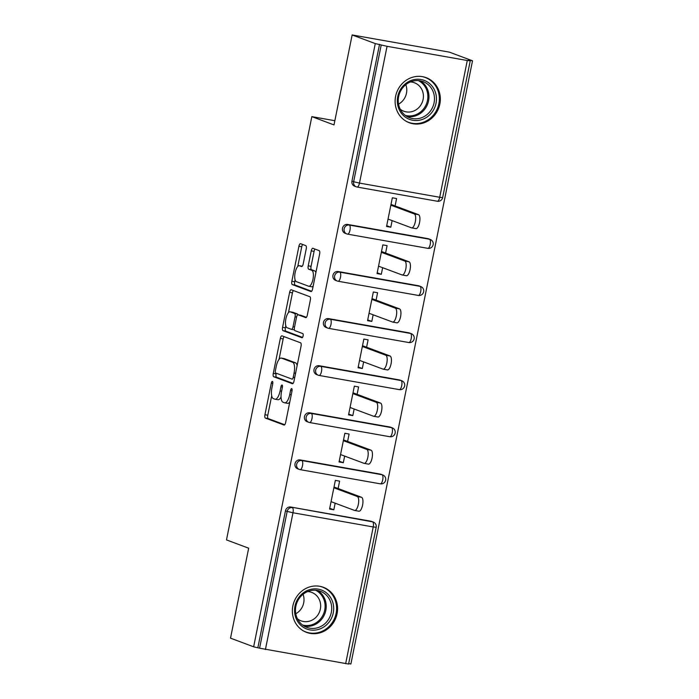<?xml version="1.0" encoding="UTF-8"?>
<svg xmlns="http://www.w3.org/2000/svg" width="699" height="699" viewBox="0 0 699 699"><rect width="100%" height="100%" fill="white"/><g stroke="black" fill="none" stroke-linecap="round" stroke-linejoin="round"><path stroke-width="1.05" d="M272.435 381.444A2.123 0.76 -80 0 0 272.383 381.427A2.123 0.76 -80 0 0 271.291 383.244L264.938 414.734A3.032 1.092 -80 0 0 265.375 418.081L284.03 425.053A3.032 1.092 -80 0 0 284.1 425.071A3.032 1.092 -80 0 0 285.664 422.476L292.016 390.986A2.123 0.76 -80 0 0 291.71 388.644A2.123 0.76 -80 0 0 291.658 388.627A2.123 0.76 -80 0 0 290.566 390.444L289.744 394.524A9.69 3.486 -80 0 1 284.738 402.825A9.69 3.486 -80 0 1 284.519 402.764L282.964 402.187A9.69 3.486 -80 0 1 281.557 391.466L282.379 387.386A2.123 0.76 -80 0 0 282.073 385.044A2.123 0.76 -80 0 0 282.02 385.027A2.123 0.76 -80 0 0 280.928 386.844L280.107 390.924A9.69 3.486 -80 0 1 275.1 399.225A9.69 3.486 -80 0 1 274.873 399.164L273.326 398.587A9.69 3.486 -80 0 1 271.92 387.866L272.741 383.786A2.123 0.76 -80 0 0 272.435 381.444M395.617 96.296A24.072 22.403 110.5 0 0 409.308 122.753A24.072 22.403 110.5 0 0 439.846 104.116A24.072 22.403 110.5 0 0 426.154 77.659A24.072 22.403 110.5 0 0 395.617 96.296M292.864 605.928A24.072 22.403 110.5 0 0 306.546 632.385A24.072 22.403 110.5 0 0 337.084 613.748A24.072 22.403 110.5 0 0 323.392 587.291A24.072 22.403 110.5 0 0 292.864 605.928M306.214 248.993A3.032 1.092 -80 0 0 305.778 245.637L300.544 243.68A3.032 1.092 -80 0 0 300.474 243.663A3.032 1.092 -80 0 0 298.91 246.258L291.859 281.225A3.032 1.092 -80 0 0 292.296 284.58L310.95 291.544A3.032 1.092 -80 0 0 311.02 291.57A3.032 1.092 -80 0 0 312.584 288.975L319.635 253.999A3.032 1.092 -80 0 0 319.198 250.653L312.881 248.294A3.032 1.092 -80 0 0 312.811 248.267A3.032 1.092 -80 0 0 311.247 250.862L308.224 265.83A3.032 1.092 -80 0 0 308.661 269.185L311.798 270.356A8.1 2.918 -80 0 1 313.021 279.05A8.1 2.918 -80 0 1 308.792 286.258A8.1 2.918 -80 0 1 308.6 286.206L296.324 281.618A8.1 2.918 -80 0 1 295.092 272.925A8.1 2.918 -80 0 1 299.329 265.716A8.1 2.918 -80 0 1 299.522 265.769L301.566 266.529A3.032 1.092 -80 0 0 301.636 266.546A3.032 1.092 -80 0 0 303.2 263.951L306.214 248.993M253.641 646.811L230.521 638.17L248.661 548.199L226.485 539.916L311.833 116.637L334.008 124.92L352.147 34.95L375.276 43.591L253.641 646.811L259.582 648.191L287.167 511.423L285.472 510.794L257.896 647.562M281.959 335.843A3.032 1.092 -80 0 0 281.889 335.826A3.032 1.092 -80 0 0 280.325 338.421L273.274 373.388A3.032 1.092 -80 0 0 273.711 376.744L292.365 383.716A3.032 1.092 -80 0 0 292.435 383.734A3.032 1.092 -80 0 0 293.999 381.138L301.051 346.162A3.032 1.092 -80 0 0 300.614 342.816L281.959 335.843M282.571 327.307L289.622 292.339A3.032 1.092 -80 0 1 291.186 289.744A3.032 1.092 -80 0 1 291.256 289.762L309.91 296.734A3.032 1.092 -80 0 1 310.347 300.081L307.333 315.048A3.032 1.092 -80 0 1 305.769 317.643A3.032 1.092 -80 0 1 305.699 317.626L298.132 314.803A3.032 1.092 -80 0 0 298.062 314.777A3.032 1.092 -80 0 0 296.498 317.372L294.497 327.307A3.032 1.092 -80 0 0 294.934 330.653L302.807 333.598A2.123 0.76 -80 0 1 303.13 335.87A2.123 0.76 -80 0 1 302.02 337.757A2.123 0.76 -80 0 1 301.968 337.748L283.008 330.662A3.032 1.092 -80 0 1 282.571 327.307L285.402 327.814L285.804 325.804M334.856 120.709L311.833 116.637M345.647 663.727L373.222 526.959L376.184 527.282L348.6 664.05L259.582 648.191M348.687 663.622L350.881 664.006L472.515 60.787L449.387 52.145L352.147 34.95M375.276 43.591L387.054 46.317L467.281 60.507L470.235 60.83L468.26 60.035L472.515 60.787M329.727 508.278L333.825 509.807L329.57 509.055L335.354 480.379L339.609 481.13L338.115 488.522M333.825 509.807L335.153 503.193M387.054 46.317L359.478 183.086L353.642 181.74A4.631 4.308 110.5 0 0 356.272 186.825L354.585 186.196A4.631 4.308 -69.5 0 1 351.947 181.111L353.642 181.74L381.217 44.972M379.531 44.343L351.947 181.111M285.472 510.794A4.631 4.308 -69.5 0 1 290.635 507.02L370.863 521.209A4.631 4.308 -69.5 0 1 371.571 521.402L373.266 522.031A4.631 4.308 110.5 0 0 372.558 521.838L370.863 521.209M347.621 224.431L349.308 225.061A4.631 4.308 -69.5 0 0 344.144 228.835A4.631 4.308 110.5 0 0 346.774 233.92L345.088 233.291A4.631 4.308 -69.5 0 1 347.621 224.431L427.849 238.621A4.631 4.308 -69.5 0 1 428.557 238.813L430.243 239.442A4.631 4.308 110.5 0 0 429.536 239.25L427.849 238.621M338.124 271.527L339.81 272.156A4.631 4.308 -69.5 0 0 334.646 275.93A4.631 4.308 110.5 0 0 337.276 281.024L335.59 280.395A4.631 4.308 -69.5 0 1 338.124 271.527L418.352 285.716A4.631 4.308 -69.5 0 1 419.059 285.908L420.746 286.538A4.631 4.308 110.5 0 0 420.038 286.345L418.352 285.716M328.626 318.622L330.312 319.26A4.631 4.308 -69.5 0 0 325.149 323.034A4.631 4.308 110.5 0 0 327.779 328.119L326.092 327.49A4.631 4.308 -69.5 0 1 328.626 318.622L408.854 332.811A4.631 4.308 -69.5 0 1 409.562 333.012L411.248 333.641A4.631 4.308 110.5 0 0 410.54 333.449L408.854 332.811M319.128 365.726L320.815 366.355A4.631 4.308 -69.5 0 0 315.651 370.129A4.631 4.308 110.5 0 0 318.29 375.223L316.595 374.585A4.631 4.308 -69.5 0 1 319.128 365.726L399.356 379.915A4.631 4.308 -69.5 0 1 400.064 380.107L401.75 380.737A4.631 4.308 110.5 0 0 401.043 380.544L399.356 379.915M309.631 412.821L311.326 413.45A4.631 4.308 -69.5 0 0 306.153 417.233A4.631 4.308 110.5 0 0 308.792 422.318L307.097 421.689A4.631 4.308 -69.5 0 1 309.631 412.821L389.859 427.01A4.631 4.308 -69.5 0 1 390.566 427.203L392.253 427.832A4.631 4.308 110.5 0 0 391.554 427.639L389.859 427.01M300.133 459.925L301.828 460.554A4.631 4.308 -69.5 0 0 296.656 464.328A4.631 4.308 110.5 0 0 299.294 469.413L297.599 468.784A4.631 4.308 -69.5 0 1 300.133 459.925L380.361 474.114A4.631 4.308 -69.5 0 1 381.069 474.306L382.755 474.936A4.631 4.308 110.5 0 0 382.056 474.743L380.361 474.114M347.613 441.427L349.098 434.027L344.852 433.275L339.067 461.96L343.323 462.712L344.651 456.089M357.11 394.332L358.596 386.931L354.349 386.18L348.565 414.865L352.812 415.617L354.148 408.994M366.608 347.228L368.093 339.836L363.847 339.085L358.063 367.761L362.309 368.513L363.646 361.899M376.097 300.133L377.591 292.732L373.336 291.981L367.56 320.666L371.807 321.418L373.144 314.795M385.595 253.029L387.089 245.637L382.834 244.886L377.049 273.562L381.305 274.323L382.641 267.7M395.092 205.934L396.586 198.542L392.331 197.782L386.547 226.467L390.802 227.219L392.139 220.604M343.323 462.712L339.225 461.183M352.812 415.617L348.722 414.088M362.309 368.513L358.22 366.984M371.807 321.418L367.718 319.889M381.305 274.323L377.207 272.785M390.802 227.219L386.704 225.69M277.713 399.671A9.69 3.486 -80 0 0 277.94 399.732A9.69 3.486 -80 0 0 281.059 397.006M287.35 403.271A9.69 3.486 -80 0 0 287.577 403.332A9.69 3.486 -80 0 0 289.788 402.03M271.693 395.826L267.778 415.232A3.032 1.092 -80 0 0 268.215 418.587L284.72 424.756M276.245 373.231L276.114 373.895A3.032 1.092 -80 0 0 276.551 377.242L293.056 383.41M284.109 336.647A3.032 1.092 -80 0 0 283.165 338.928L279.041 359.373M275.38 370.671A2.123 0.76 -80 0 0 275.694 373.021L292.068 379.138A2.123 0.76 -80 0 0 292.112 379.146A2.123 0.76 -80 0 0 293.213 377.338L294.078 373.039A9.69 3.486 -80 0 0 292.671 362.318L281.479 358.133A9.69 3.486 -80 0 0 281.251 358.071A9.69 3.486 -80 0 0 276.254 366.381L275.38 370.671M297.145 365.577A9.69 3.486 -80 0 0 295.511 362.816L292.671 362.318M281.251 358.071L284.091 358.57A9.69 3.486 -80 0 1 284.31 358.631L295.511 362.816M288.46 312.636L292.453 292.846L289.622 292.339M293.397 290.566A3.032 1.092 -80 0 0 292.453 292.846M306.389 317.329L300.963 315.301A3.032 1.092 -80 0 0 300.893 315.284A3.032 1.092 -80 0 0 300.823 315.275M302.553 337.407L285.839 331.16L283.008 330.662M290.277 311.868A8.1 2.918 -80 0 0 290.094 311.815A8.1 2.918 -80 0 0 285.856 319.024A8.1 2.918 -80 0 0 287.079 327.726L291.404 329.334A3.032 1.092 -80 0 0 291.474 329.36A3.032 1.092 -80 0 0 293.038 326.765L295.048 316.83A3.032 1.092 -80 0 0 294.602 313.484L290.277 311.868L293.117 312.366A8.1 2.918 -80 0 0 292.925 312.313A8.1 2.918 -80 0 0 292.732 312.304M291.553 329.36L294.244 329.841A3.032 1.092 -80 0 0 294.314 329.858A3.032 1.092 -80 0 0 294.436 329.858M297.931 314.777A3.032 1.092 -80 0 0 297.442 313.982L294.602 313.484M293.117 312.366L297.442 313.982M285.402 327.814A3.032 1.092 -80 0 0 285.839 331.16M299.522 265.769L302.239 266.249A8.1 2.918 -80 0 0 302.169 266.214A8.1 2.918 -80 0 0 301.968 266.197M311.439 286.712A8.1 2.918 -80 0 0 311.623 286.765A8.1 2.918 -80 0 0 313.178 286.022M315.878 272.662A8.1 2.918 -80 0 0 314.637 270.854L311.798 270.356M315.022 249.089A3.032 1.092 -80 0 0 314.078 251.369L311.064 266.336A3.032 1.092 -80 0 0 311.501 269.683L314.637 270.854M295.083 279.818L294.69 281.732A3.032 1.092 -80 0 0 295.135 285.078L311.64 291.247M302.684 244.484A3.032 1.092 -80 0 0 301.741 246.764L297.774 266.459M331.064 501.664L354.498 510.419A7.095 2.551 -80 0 0 354.664 510.462A7.095 2.551 -80 0 0 358.377 504.154A7.095 2.551 -80 0 0 357.303 496.526L361.558 497.286A7.095 2.551 100 0 1 362.624 504.905A7.095 2.551 100 0 1 358.919 511.214A7.095 2.551 100 0 1 358.753 511.17M361.558 497.286L334.017 486.993M357.303 496.526L333.86 487.771M340.562 454.56L363.996 463.323A7.095 2.551 -80 0 0 364.162 463.367A7.095 2.551 -80 0 0 367.875 457.05A7.095 2.551 -80 0 0 366.8 449.431L371.055 450.182A7.095 2.551 100 0 1 372.121 457.801A7.095 2.551 100 0 1 368.417 464.119A7.095 2.551 100 0 1 368.251 464.075M371.055 450.182L343.515 439.898M366.8 449.431L343.358 440.676M350.059 407.465L373.493 416.22A7.095 2.551 -80 0 0 373.659 416.263A7.095 2.551 -80 0 0 377.373 409.955A7.095 2.551 -80 0 0 376.298 402.336L380.544 403.087A7.095 2.551 100 0 1 381.619 410.706A7.095 2.551 100 0 1 377.914 417.015A7.095 2.551 100 0 1 377.748 416.971M380.544 403.087L353.012 392.803M376.298 402.336L352.855 393.581M359.548 360.369L382.991 369.124A7.095 2.551 -80 0 0 383.157 369.168A7.095 2.551 -80 0 0 386.862 362.851A7.095 2.551 -80 0 0 385.796 355.232L390.042 355.983A7.095 2.551 100 0 1 391.117 363.611A7.095 2.551 100 0 1 387.412 369.92A7.095 2.551 100 0 1 387.246 369.876M390.042 355.983L362.51 345.699M385.796 355.232L362.353 346.477M369.046 313.266L392.488 322.021A7.095 2.551 -80 0 0 392.655 322.073A7.095 2.551 -80 0 0 396.359 315.756A7.095 2.551 -80 0 0 395.293 308.137L399.54 308.888A7.095 2.551 100 0 1 400.614 316.507A7.095 2.551 100 0 1 396.901 322.824A7.095 2.551 100 0 1 396.744 322.772M399.54 308.888L372.008 298.604M395.293 308.137L371.851 299.382M378.543 266.17L401.986 274.925A7.095 2.551 -80 0 0 402.152 274.969A7.095 2.551 -80 0 0 405.857 268.661A7.095 2.551 -80 0 0 404.782 261.042L409.037 261.793A7.095 2.551 100 0 1 410.112 269.412A7.095 2.551 100 0 1 406.399 275.721A7.095 2.551 100 0 1 406.241 275.677M409.037 261.793L381.505 251.5M404.782 261.042L381.348 252.278M327.254 593.565A20.83 19.389 -69.5 0 1 328.644 622.643A20.83 19.389 -69.5 0 1 300.998 625.474A20.83 19.389 -69.5 0 1 299.609 596.396A20.83 19.389 -69.5 0 1 327.254 593.565M301.444 624.093A19.284 17.956 110.5 0 0 306.852 627.387A19.284 17.956 110.5 0 0 328.967 618.685A19.284 17.956 110.5 0 0 325.751 594.552A19.284 17.956 110.5 0 0 320.352 591.258A19.284 17.956 110.5 0 0 298.228 599.96A19.284 17.956 110.5 0 0 301.444 624.093M303.051 594.307A15.186 14.137 -69.5 0 1 295.791 613.739M307.621 591.581A15.186 14.137 -69.5 0 1 311.702 592.403A15.186 14.137 -69.5 0 1 315.957 594.998A15.186 14.137 -69.5 0 1 318.491 614.002A15.186 14.137 -69.5 0 1 301.077 620.852A15.186 14.137 -69.5 0 1 297.459 618.807M302.929 630.62A23.915 22.263 110.5 0 0 305.76 631.922A23.915 22.263 110.5 0 0 333.187 621.131A23.915 22.263 110.5 0 0 329.194 591.197A23.915 22.263 110.5 0 0 322.492 587.116A23.915 22.263 110.5 0 0 319.504 586.251M430.016 83.932A20.83 19.389 -69.5 0 1 431.405 113.011A20.83 19.389 -69.5 0 1 403.76 115.851A20.83 19.389 -69.5 0 1 402.371 86.772A20.83 19.389 -69.5 0 1 430.016 83.932M404.205 114.47A19.284 17.956 110.5 0 0 409.605 117.764A19.284 17.956 110.5 0 0 431.729 109.053A19.284 17.956 110.5 0 0 428.513 84.92A19.284 17.956 110.5 0 0 423.105 81.626A19.284 17.956 110.5 0 0 400.99 90.328A19.284 17.956 110.5 0 0 404.205 114.47M405.813 84.684A15.186 14.137 -69.5 0 1 398.552 104.116M410.383 81.949A15.186 14.137 -69.5 0 1 414.463 82.77A15.186 14.137 -69.5 0 1 418.718 85.365A15.186 14.137 -69.5 0 1 421.252 104.369A15.186 14.137 -69.5 0 1 403.83 111.228A15.186 14.137 -69.5 0 1 400.212 109.175M405.691 120.988A23.915 22.263 110.5 0 0 408.513 122.29A23.915 22.263 110.5 0 0 435.94 111.499A23.915 22.263 110.5 0 0 431.956 81.573A23.915 22.263 110.5 0 0 425.254 77.484A23.915 22.263 110.5 0 0 422.266 76.619M388.041 219.075L411.484 227.83A7.095 2.551 -80 0 0 411.65 227.874A7.095 2.551 -80 0 0 415.355 221.557A7.095 2.551 -80 0 0 414.28 213.938L418.535 214.689A7.095 2.551 100 0 1 419.61 222.308A7.095 2.551 100 0 1 415.896 228.625A7.095 2.551 100 0 1 415.73 228.582M418.535 214.689L391.003 204.405M414.28 213.938L390.846 205.183M272.785 383.515L271.291 383.244M292.068 390.715L290.566 390.444M282.431 387.115L280.928 386.844M290.635 507.02L372.558 521.838A4.631 1.669 -80 0 1 373.222 526.959L292.995 512.769L265.419 649.537M292.995 512.769L287.167 511.423A4.631 4.308 -69.5 0 1 292.331 507.649A4.631 1.669 -80 0 1 292.995 512.769M437.207 201.207A4.631 1.669 100 0 0 437.312 201.242A4.631 4.631 0 0 0 442.659 197.599L439.706 197.275A4.631 1.669 100 0 1 437.312 201.242L357.084 187.044A4.631 1.669 100 0 1 356.979 187.017A4.631 4.308 110.5 0 1 356.272 186.825A4.631 4.631 0 0 0 357.084 187.044A4.631 1.669 100 0 0 359.478 183.086L439.706 197.275L467.281 60.507M382.755 474.936A4.631 4.631 0 0 1 380.335 483.83A4.631 1.669 100 0 0 382.72 479.864A4.631 1.669 -80 0 0 382.056 474.743L301.828 460.554A4.631 1.669 -80 0 1 302.492 465.674A4.631 1.669 100 0 1 300.107 469.641A4.631 4.631 0 0 1 299.294 469.413A4.631 4.308 110.5 0 0 300.002 469.606A4.631 1.669 100 0 0 300.107 469.641L380.335 483.83A4.631 1.669 100 0 1 380.23 483.795M392.253 427.832A4.631 4.631 0 0 1 389.832 436.726L309.605 422.537A4.631 1.669 100 0 1 309.491 422.511A4.631 4.308 110.5 0 1 308.792 422.318A4.631 4.631 0 0 0 309.605 422.537A4.631 1.669 100 0 0 311.99 418.57A4.631 1.669 -80 0 0 311.326 413.45L391.554 427.639A4.631 1.669 -80 0 1 392.218 432.76A4.631 1.669 100 0 1 389.832 436.726A4.631 1.669 100 0 1 389.719 436.7M401.75 380.737A4.631 4.631 0 0 1 399.33 389.631L319.102 375.442A4.631 1.669 100 0 1 318.989 375.415A4.631 4.308 110.5 0 1 318.29 375.223A4.631 4.631 0 0 0 319.102 375.442A4.631 1.669 100 0 0 321.488 371.475A4.631 1.669 -80 0 0 320.815 366.355L401.043 380.544A4.631 1.669 -80 0 1 401.715 385.665A4.631 1.669 100 0 1 399.33 389.631A4.631 1.669 100 0 1 399.216 389.605M411.248 333.641A4.631 4.631 0 0 1 408.828 342.536L328.6 328.347A4.631 1.669 100 0 1 328.486 328.312A4.631 4.308 110.5 0 1 327.779 328.119A4.631 4.631 0 0 0 328.6 328.347A4.631 1.669 100 0 0 330.985 324.38A4.631 1.669 -80 0 0 330.312 319.26L410.54 333.449A4.631 1.669 -80 0 1 411.213 338.569A4.631 1.669 100 0 1 408.828 342.536A4.631 1.669 100 0 1 408.714 342.501M420.746 286.538A4.631 4.631 0 0 1 418.317 295.432L338.089 281.243A4.631 1.669 100 0 1 337.984 281.216A4.631 4.308 110.5 0 1 337.276 281.024A4.631 4.631 0 0 0 338.089 281.243A4.631 1.669 100 0 0 340.483 277.276A4.631 1.669 -80 0 0 339.81 272.156L420.038 286.345A4.631 1.669 -80 0 1 420.711 291.466A4.631 1.669 100 0 1 418.317 295.432A4.631 1.669 100 0 1 418.212 295.406M430.243 239.442A4.631 4.631 0 0 1 427.814 248.337L347.586 234.148A4.631 1.669 100 0 1 347.482 234.121A4.631 4.308 110.5 0 1 346.774 233.92A4.631 4.631 0 0 0 347.586 234.148A4.631 1.669 100 0 0 349.981 230.181A4.631 1.669 -80 0 0 349.308 225.061L429.536 239.25A4.631 1.669 -80 0 1 430.208 244.37A4.631 1.669 100 0 1 427.814 248.337A4.631 1.669 100 0 1 427.709 248.311M281.61 391.187L280.107 390.924M291.247 394.786L289.744 394.524M268.215 418.587L265.375 418.081M267.778 415.232L264.938 414.734M276.551 377.242L273.711 376.744M276.114 373.895L273.274 373.388M283.165 338.928L280.325 338.421M294.716 377.6L293.213 377.338M295.581 373.301L294.078 373.039M284.31 358.631L281.479 358.133M300.963 315.301L298.132 314.803M294.55 327.027L293.038 326.765M296.559 317.101L295.048 316.83M311.501 269.683L308.661 269.185M311.064 266.336L308.224 265.83M314.078 251.369L311.247 250.862M295.135 285.078L292.296 284.58M294.69 281.732L291.859 281.225M301.741 246.764L298.91 246.258M317.503 590.472A19.284 17.956 -69.5 0 1 320.256 592.49A19.284 17.956 -69.5 0 1 324.205 615.225A19.284 17.956 -69.5 0 1 304.187 626.121M302.571 625.028A18.655 17.361 110.5 0 0 322.851 615.373A18.655 17.361 110.5 0 0 319.329 592.778A18.655 17.361 110.5 0 0 315.572 590.236M420.265 80.839A19.284 17.956 -69.5 0 1 423.009 82.866A19.284 17.956 -69.5 0 1 426.967 105.601A19.284 17.956 -69.5 0 1 406.949 116.488M405.333 115.405A18.655 17.361 110.5 0 0 425.612 105.741A18.655 17.361 110.5 0 0 422.091 83.155A18.655 17.361 110.5 0 0 418.334 80.603M442.659 197.599L470.235 60.83M376.184 527.282A4.631 4.631 0 0 0 373.266 522.031M277.94 399.732L275.1 399.225M287.577 403.332L284.738 402.825M300.893 315.284L298.062 314.777M292.925 312.313L290.094 311.815M294.314 329.858L291.474 329.36M302.169 266.214L299.329 265.716M311.623 286.765L308.792 286.258M354.664 510.462L358.919 511.214M364.162 463.367L368.417 464.119M373.659 416.263L377.914 417.015M383.157 369.168L387.412 369.92M392.655 322.073L396.901 322.824M402.152 274.969L406.399 275.721M322.492 587.116L320.963 586.548M305.76 631.922L304.231 631.354M425.254 77.484L423.725 76.916M408.513 122.29L406.993 121.722M411.65 227.874L415.896 228.625"/></g></svg>
